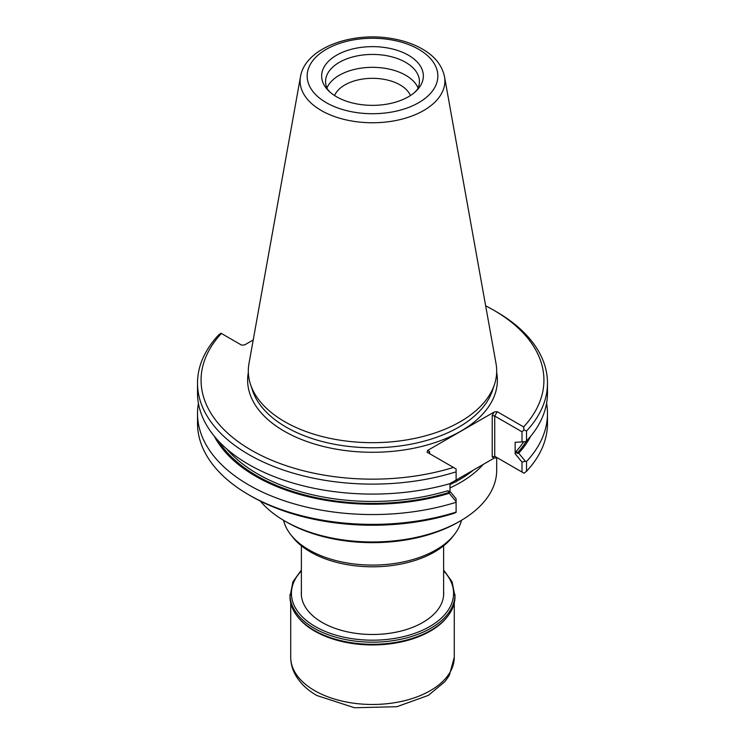 <?xml version="1.0" encoding="UTF-8"?>
<svg xmlns="http://www.w3.org/2000/svg" width="745" height="745" viewBox="0 0 745 745"><rect width="100%" height="100%" fill="white"/><g stroke="black" fill="none" stroke-linecap="round" stroke-linejoin="round"><path stroke-width="1.12" d="M496.692 457.579L496.692 470.272A124.192 71.697 180 0 1 460.317 520.969A124.192 71.697 180 0 1 284.683 520.969L284.683 520.969A124.192 71.697 180 0 1 260.415 501.143M460.317 520.969L458.305 522.133A121.342 70.058 180 0 1 286.695 522.133L284.683 520.969M449.989 487.919A124.192 71.697 0 0 0 483.132 464.47M449.57 483.84L494.214 458.063L497.25 457.765L494.736 456.312L492.221 456.918L492.221 415.44L494.736 416.045L497.25 411.687L494.214 411.994L427.593 450.455L427.071 452.206L453.444 467.432A171.434 98.973 0 0 1 251.279 450.166A171.434 98.973 0 0 1 221.386 333.453L220.976 333.211A648.616 508.872 153.5 0 0 218.481 335.129A174.982 101.031 0 0 0 197.518 383.088A174.982 101.031 0 0 0 456.108 471.836L456.108 468.968L453.444 467.432M198.412 403.296A174.982 101.031 0 0 0 197.518 413.531L197.518 423.356A174.982 101.031 0 0 0 248.765 494.792L251.279 496.245A171.434 98.973 0 0 0 453.444 513.51A481.13 392.839 120 0 0 456.108 512.411L456.108 498.778L449.989 491.355L449.989 483.645M497.25 411.687L523.614 426.913A171.434 98.973 0 0 0 493.721 310.199A171.434 98.973 0 0 0 485.656 305.832M221.386 333.453L241.687 345.177L244.723 344.87L253.216 339.971M429.586 451.61L429.586 453.658L429.064 452.755L429.586 451.61L427.593 450.455M248.765 494.792A174.982 101.031 0 0 0 456.108 512.104M522.003 472.06L522.003 462.086L515.14 453.752L515.14 442.316L522.003 441.915L522.003 431.793L494.736 416.045L494.736 456.312L524.024 473.224A648.616 508.872 153.5 0 0 526.519 471.306A174.982 101.031 0 0 0 547.482 423.356L547.482 413.531A174.982 101.031 0 0 0 546.588 403.296M523.614 426.913A481.438 393.09 120 0 1 524.024 429.949L522.003 431.793M524.024 429.949A648.616 508.872 -26.5 0 1 526.519 431.038A174.982 101.031 0 0 0 547.482 383.088A174.982 101.031 0 0 0 496.235 311.652L493.721 310.199M197.518 413.531A174.982 101.031 0 0 0 456.108 502.279M526.519 471.306L526.519 461.481A174.982 101.031 0 0 0 547.482 413.531M526.519 461.481A776.16 608.944 153.5 0 0 525.337 461.267L522.003 462.086M525.337 461.267L518.716 453.183A165.129 95.341 0 0 0 530.673 436.272M515.14 453.752L516.481 451.004L517.021 453.333L518.716 453.183M522.003 441.915L525.337 441.627A776.16 608.944 -26.5 0 0 526.519 441.012L526.519 431.038M526.519 441.012A174.982 101.031 0 0 0 547.482 393.062L547.482 383.088M197.518 383.088L197.518 393.062A174.982 101.031 0 0 0 456.108 481.81L456.108 471.836M300.496 76.651L248.97 363.588A124.192 71.697 0 0 0 250.562 384.56A124.192 71.697 0 0 0 284.683 421.679A124.192 71.697 0 0 0 408.893 439.531A124.192 71.697 0 0 0 494.438 384.56A124.192 71.697 0 0 0 496.03 363.588L444.504 76.651C442.139 65.56 434.996 56.49 423.076 49.44C413.373 43.741 402.002 39.96 388.955 38.097C349.284 32.109 305.022 48.863 300.496 76.651A72.386 41.795 0 0 0 321.309 110.521A72.386 41.795 0 0 0 403.622 118.697A72.386 41.795 0 0 0 444.504 76.651M214.327 436.272A165.129 95.341 0 0 0 449.244 493.302L449.486 492.324L447.466 490.843L449.989 491.355M449.244 493.302L456.108 501.59M336.544 96.757A50.846 29.353 0 0 0 414.946 92.156A50.846 29.353 0 0 0 405.951 53.882A50.846 29.353 0 0 0 339.049 53.882A50.846 29.353 0 0 0 330.054 92.156A50.846 29.353 0 0 0 336.544 96.757M414.946 92.156L417.461 89.307A46.935 27.099 0 0 0 419.435 81.531A46.935 27.099 0 0 0 372.5 54.432A46.935 27.099 0 0 0 325.565 81.531A46.935 27.099 0 0 0 327.539 89.307L330.054 92.156M418.085 87.975A46.935 27.099 0 0 0 372.5 67.329A46.935 27.099 0 0 0 326.915 87.975M410.439 95.537A39.047 22.546 0 0 0 372.5 78.327A39.047 22.546 0 0 0 334.561 95.537M283.556 520.308A89.782 51.833 0 0 0 290.541 534.407L292.413 536.828A87.733 50.651 0 0 0 310.46 551.961A87.733 50.651 0 0 0 452.588 536.828L454.459 534.407A89.782 51.833 0 0 0 461.444 520.308M290.541 534.407A89.782 51.833 0 0 0 309.007 549.903A89.782 51.833 0 0 0 454.459 534.407M443.62 591.325A71.203 41.115 180 0 1 443.703 593.374A71.203 41.115 180 0 1 372.5 634.489A71.203 41.115 180 0 1 301.297 593.374A71.203 41.115 180 0 1 301.38 591.325M301.38 570.027L292.915 581.78L290.001 596.671A82.499 47.633 0 0 0 314.167 630.345A82.499 47.633 0 0 0 430.834 630.345A82.499 47.633 0 0 0 454.999 596.671L452.085 581.78L443.62 570.027M314.269 630.41A82.201 47.457 0 0 0 314.371 630.466L314.167 630.345A82.499 47.633 0 0 0 314.167 630.354L314.371 630.466A82.201 47.457 0 0 0 430.629 630.466A82.201 47.457 0 0 0 430.731 630.41M449.989 484.557A123.298 71.185 0 0 0 454.683 482.248M456.108 481.503A123.298 71.185 0 0 0 473.447 470.058M492.221 415.44L494.214 411.994M494.214 458.063L492.221 456.918M248.336 372.481A124.881 72.097 0 0 0 284.199 431.159A124.881 72.097 0 0 0 426.391 445.221A124.881 72.097 0 0 0 496.664 372.481M250.562 384.56L252.583 390.613A122.124 70.514 0 0 0 286.145 427.118A122.124 70.514 0 0 0 408.288 444.672A122.124 70.514 0 0 0 492.417 390.613L494.438 384.56M516.481 451.004A162.326 93.721 0 0 0 523.735 441.757M226.713 448.928A162.326 93.721 0 0 0 447.466 490.843M517.021 453.333A163.751 94.54 0 0 0 526.491 441.021M218.527 441.059A163.751 94.54 0 0 0 449.486 492.324M326.291 102.67A65.355 37.734 0 0 0 435.629 85.759A65.355 37.734 0 0 0 355.589 39.55A65.355 37.734 0 0 0 326.291 102.67M314.669 690.643A81.782 47.214 0 0 0 403.799 700.877A81.782 47.214 0 0 0 454.282 657.248L449.328 675.352L445.147 681.433L428.394 695.364L396.871 706.707L354.48 707.75L316.876 695.523C307.471 690.149 300.403 683.426 295.672 675.352C292.413 669.653 290.764 663.618 290.718 657.248A81.782 47.214 0 0 0 314.669 690.643M296.752 615.538A81.782 47.214 0 0 0 314.669 631.117A81.782 47.214 0 0 0 448.248 615.538M290.001 594.538A82.499 47.633 0 0 0 314.167 628.221A82.499 47.633 0 0 0 404.069 638.539A82.499 47.633 0 0 0 454.999 594.538M301.38 570.903A81.075 46.805 0 0 0 315.172 626.48A81.075 46.805 0 0 0 421.121 630.838A81.075 46.805 0 0 0 443.62 570.903M443.62 595.432L443.62 545.806M301.38 595.432L301.38 545.806M454.282 657.248L454.282 602.91M290.718 657.248L290.718 602.91"/></g></svg>
